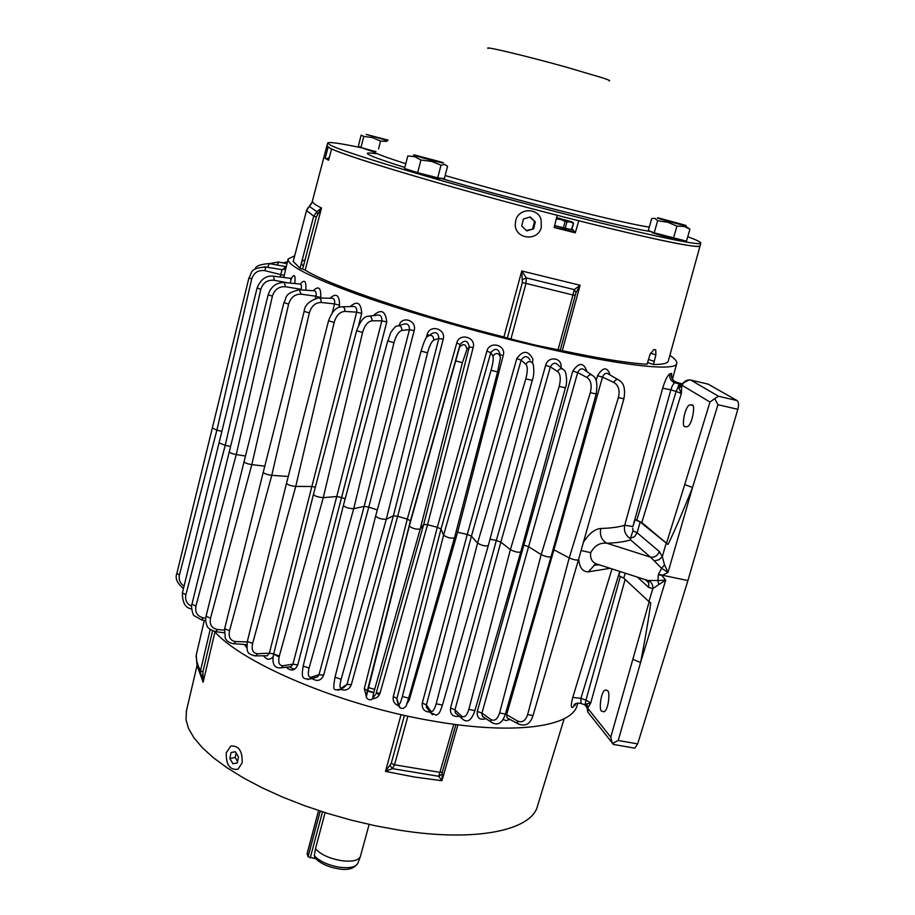 <?xml version="1.0" encoding="UTF-8"?>
<svg xmlns="http://www.w3.org/2000/svg" width="915" height="915" viewBox="0 0 915 915"><rect width="100%" height="100%" fill="white"/><g stroke="black" fill="none" stroke-linecap="round" stroke-linejoin="round"><path stroke-width="1.37" d="M325.1 812.646L315.469 848.754C320.662 854.507 329.274 858.464 341.284 860.649C351.772 861.964 358.12 860.672 360.316 856.749L369.134 824.438M315.286 858.259L314.291 855.662L315.469 848.754M329.08 158.398L328.188 157.94L327.81 159.427L328.679 159.885M328.188 157.94L329.194 157.975M305.175 270.097L302.613 269.182L316.327 217.004L321.52 208.002L305.175 270.097C328.085 284.897 415.547 314.817 503.913 337.006L521.744 270.977L522.362 282.518L507.333 338.093L503.913 337.006M700.067 245.723L700.089 245.815C697.768 248.628 657.336 240.29 578.772 220.79L575.272 232.833L554.124 227.492L557.201 215.288C456.837 189.554 349.416 157.677 331.607 148.928L328.588 160.251L325.168 158.341L328.085 147.109L326.998 145.657M327.947 158.89L325.168 158.341M575.558 231.884L573.396 231.152M560.163 350.456L576.027 292.526L580.099 285.263L562.279 350.674L534.886 345.012L507.333 338.093M562.279 350.674C599.885 358.623 628.148 363.152 647.042 364.262L649.982 354.643L653.813 349.576L655.769 349.965L655.872 354.906L653.459 364.49C663.032 364.525 667.996 363.289 668.373 360.773L700.032 245.998M653.459 364.49L647.66 362.569M302.613 269.182L300.029 268.244L293.177 261.473L306.536 210.564L312.221 201.998M312.381 201.392C312.553 202.844 315.606 205.052 321.52 208.002L316.91 211.685L317.585 214.51M522.705 279.544L526.377 277.92L521.744 270.977L580.099 285.263L574.231 289.598L576.027 292.526M309.27 206.355L316.91 211.685L313.719 216.1L306.536 210.576L293.177 261.496M510.879 339.213L525.942 283.57L526.377 277.92L574.231 289.598L572.962 295.007L522.362 282.518M651.286 231.667L647.019 230.923C621.651 227.023 505.137 197.4 440.412 178.208M326.964 145.794L329.606 147.956C342.965 155.298 432.875 182.588 530.506 208.334C628.193 234.114 701.45 249.944 700.044 245.838L700.81 243.184M361.082 147.692C339.637 143.209 328.485 141.665 327.639 143.06L330.315 145.108C343.72 152.313 433.676 179.5 531.341 205.269C629.051 231.072 702.297 247.039 700.844 243.058C700.764 242.075 696.658 240.062 688.538 237.019L687.76 236.722M404.819 167.502C367.853 155.699 358.234 151.101 375.962 153.697M682.258 240.21L682.075 240.839L672.273 238.781L652.075 232.696L652.258 232.055M676.631 223.592C660.333 219.211 654.339 217.347 658.628 217.976L684.145 224.884C688.526 226.394 686.021 225.971 676.631 223.592M657.645 220.767L655.037 218.399L651.72 218.502L648.323 230.466L654.202 232.845L657.645 220.767L667.664 222.219L676.928 226.119L684.123 226.474L689.944 229.139L686.479 241.16L654.202 232.845M685.827 226.485L689.944 229.139M673.44 238.243L676.928 226.119M186.454 710.818L185.997 719.739L188.547 728.5L193.98 737.856L202.284 747.646L213.389 757.723L227.206 767.891L243.516 777.967L262.079 787.769L282.575 797.079L304.615 805.703L327.787 813.481L351.635 820.24L375.653 825.833L399.386 830.168C475.857 842.44 531.981 830.363 537.574 805.806L564.189 718.687M483.257 716.891L482.674 716.857M294.47 669.38L289.071 666.898M202.844 674.549L201.3 675.533L203.13 682.247L202.901 671.953L212.555 630.87M404.441 715.37L391.231 763.385L385.478 771.402L392.421 768.634L390.179 765.661M441.819 774.239L438.754 776.309L441.945 780.735L442.391 771.905L455.91 724.531M196.062 656.81L196.233 655.117L196.782 661.454L198.715 667.092L200.522 670.626L202.901 671.953M198.155 668.636L202.135 677.363L200.637 674.023L200.522 670.626L210.175 629.543M453.783 724.245L438.754 776.309L392.421 768.634L394.525 764.791L440.069 772.363L442.391 771.905M320.239 811.079L308.069 856.783L315.732 858.75M308.069 856.783L307.2 853.535M374.281 152.119L361.105 147.578M387.605 140.601L366.229 134.413L388.109 140.144M363.781 136.404L361.128 135.134L358.348 146.171L360.968 147.544L363.781 136.404L372.474 137.605L380.549 141.07L386.759 141.379M374.59 151.352L360.968 147.544M378.57 148.882L380.549 141.07M439.921 178.139L439.76 178.791L427.637 176.229L408.673 170.522L408.845 169.87M431.754 160.365C415.753 156.088 410.275 154.349 415.307 155.161L441.327 162.081C446.28 163.796 443.089 163.225 431.754 160.365M420.923 160.011L414.701 156.694L407.793 155.95L404.567 168.52L417.652 172.672L437.702 177.83L440.996 165.203L431.949 161.498L420.923 160.011L417.652 172.672M440.996 165.203L444.644 164.46L447.572 166.267L444.301 178.757L437.702 177.83M648.838 362.958L647.534 362.946M577.868 702.995L577.239 705.019C572.447 726.842 514.15 735.397 432.921 721.02C342.553 705.9 243.276 664.073 214.465 631.464M430.176 712.167C424.263 711.79 421.643 708.736 422.307 703.017L467.256 534.463L457.603 532.255L409.188 700.204L406.832 703.967M398.54 705.797C394.296 704.001 392.558 700.901 393.313 696.498L437.301 527.28L427.545 524.73L380.091 693.055C378.913 696.521 376.442 698.431 372.657 698.774M366.183 696.006L364.307 688.629L407.289 519.102L397.682 516.277L351.337 684.637C349.381 689.452 345.859 691.042 340.757 689.384M377.323 509.918L368.779 507.104L323.647 675.179C321.119 680.749 317.219 681.858 311.946 678.484M345.172 498.801L341.592 497.474L297.73 664.931C294.962 670.844 291.13 671.599 286.258 667.218M273.173 656.627C269.948 660.333 266.768 660.058 263.634 655.815M246.81 647.614L244.362 644.469M294.664 255.823L288.088 259.036C287.264 265.487 311.169 277.542 359.789 295.213C407.735 312.232 475.972 331.928 536.419 346.076C620.816 365.909 677.226 371.89 676.826 363.198C677.043 361.196 674.721 358.589 669.86 355.363M288.088 259.036L283.719 277.462M291.405 278.126C294.516 273.459 295.648 275.255 294.79 283.536M300.349 284.005C304.603 278.972 306.422 281.042 305.804 290.215M313.25 290.73C318.66 285.423 321.154 287.71 320.753 297.615L320.65 298.004M329.972 298.256C336.274 292.64 339.465 294.973 339.534 305.233L338.985 307.349M350.148 306.571C357.25 300.44 361.093 302.728 361.688 313.41L358.623 325.294M373.354 315.618C381.063 308.63 385.524 310.734 386.748 321.943L341.592 497.474L336.754 496.536L381.841 320.822L386.748 321.943M399.054 325.523C401.788 315.24 417.183 320.433 414.14 330.635L368.779 507.104L364.147 506.384L409.451 329.652L414.14 330.635M426.276 337.795L427.191 334.547C429.638 323.899 446.337 328.817 443.192 339.248L397.682 516.277L393.381 515.785L438.857 338.447L443.192 339.248M375.356 694.691L373.423 697.39C372.451 698.545 372.851 695.88 374.635 689.395L420.214 529.076L462.407 362.66L466.97 349.301L469.292 346.968C467.874 340.288 464.82 339.442 460.108 344.429L410.446 520.807L407.289 519.102L456.745 343.056C459.238 332.397 476.349 337.132 473.158 347.574L427.545 524.73L423.691 524.489L469.292 346.968L473.158 347.574M500.07 354.345L500.07 354.345C498.218 348.283 495.118 347.711 490.783 352.618L441.03 529.019L437.301 527.28L486.872 351.166C489.399 340.517 506.487 344.944 503.25 355.375L457.603 532.255L456.025 531.981M530.071 360.041C527.303 355.523 524.318 355.558 521.127 360.167L471.431 536.19L467.256 534.463L516.758 358.669C522.797 350.125 528.172 350.262 532.896 359.08L532.576 362.878M644.251 579.321L647.866 580.487L658.011 580.499L658.285 574.586L661.614 568.307L650.565 557.178L606.954 543.247C601.578 540.227 599.519 535.309 600.778 528.481C611.037 528.172 619.02 527.086 624.728 525.221L662.666 388.177C665.251 379.919 667.664 375.139 669.906 373.846L671.553 373.377L671.804 377.723M581.082 550.544L590.735 552.637C589.992 558.013 591.696 561.707 595.859 563.709L600.354 565.161M658.686 584.594L665.708 580.19L658.011 580.499L658.686 584.594L652.852 588.608L648.735 587.464L648.689 582.203L647.866 580.487L595.859 563.709L588.276 571.852C582.523 571.795 579.355 567.449 578.738 558.825M607.4 690.699C610.408 690.127 608.578 711.264 603.717 711.801L601.761 711.104C598.765 711.527 600.675 690.539 605.478 690.047L607.4 690.699M691.843 405.002C695.983 403.183 692.186 426.699 686.719 426.767L685.118 426.562C681 428.197 684.889 404.83 690.287 404.819L691.843 405.002M367.556 690.676L373.812 692.461M379.576 694.405L376.088 693.444M373.72 692.792L367.464 691.008M279.098 656.959L272.533 653.527M303.391 266.231C300.429 263.143 300.989 261.038 305.05 259.906M576.176 703.498L572.882 707.295C570.811 708.21 570.788 704.916 572.779 697.402L611.998 568.913M509.838 719.384L506.075 720.665L502.964 719.407M485.934 718.652C479.586 720.425 476.715 718.012 477.287 711.413L523.849 545.123L522.659 544.951M459.284 716.273C452.868 717.12 449.951 714.363 450.535 708.027L496.342 540.456L489.983 539.232M562.348 368.779L558.459 365.44C555.542 362.134 552.832 362.603 550.338 366.858L500.871 542.126L496.342 540.456L545.637 365.36C548.016 355.466 562.839 357.662 560.918 367.556M591.467 374.738L584.868 370.266C582.077 367.819 579.687 368.573 577.685 372.554L528.596 546.701L523.849 545.123L572.779 371.09C579.058 362.088 583.781 362.271 586.927 371.662M596.18 380.48L597.518 375.722C603.065 366.835 607.286 366.618 610.168 375.059M583.393 542.355C588.963 533.605 594.761 528.984 600.778 528.481M245.449 644.549L232.662 643.622M265.544 655.803L267.272 655.792L269.365 653.161L311.855 486.517L315.355 487.123M288.911 666.921L291.004 666.68L292.926 664.153L336.754 496.536L323.269 497.646L362.58 332.454C364.673 325.34 367.83 321.462 372.039 320.799L381.841 320.822C382.104 316.213 380.24 314.36 376.237 315.275L369.603 316.075M315.183 677.569L317.494 676.917L319.015 674.664L364.147 506.384L353.716 508.694L393.976 342.668C396.023 335.485 398.677 331.402 401.948 330.418L409.451 329.652C409.474 324.528 407.175 322.823 402.566 324.528L398.849 325.58M344.166 687.257L347.014 684.409L393.381 515.785L386.313 519.274L427.545 352.824C429.535 345.596 431.64 341.318 433.87 340.003L438.857 338.447C438.319 332.58 435.586 331.196 430.633 334.295M410.446 520.807L366.297 695.297L410.446 520.807L367.35 690.653L364.307 688.629M380.091 693.055L376.191 693.124L423.691 524.489L420.214 529.076C415.913 529.488 412.276 528.481 409.291 526.045L366.206 697.116C368.436 700.398 370.758 700.696 373.194 697.985L371.181 699.769M486.872 351.166L490.783 352.618L492.911 356.061C493.688 358.085 493.071 362.832 491.058 370.312L443.558 535.184L441.03 529.019L396.916 698.511L397.373 701.679M516.758 358.669L521.127 360.167L525.851 364.227C527.761 366.503 527.749 371.387 525.816 378.856L477.561 543.11L471.431 536.19L426.379 704.962L426.401 707.226L427.957 709.274M545.637 365.36L550.338 366.858L557.51 371.444C560.483 373.949 561.044 378.924 559.191 386.382L510.387 549.64L500.871 542.126L454.949 709.857L455.224 712.762L457.02 714.318M572.779 371.09L577.685 372.554L587.053 377.54C590.987 380.228 592.062 385.272 590.289 392.672L541.188 554.604L528.596 546.701L481.942 713.094L482.365 716.308L484.024 717.394M553.083 549.423L553.93 549.824L506.67 714.604L507.127 717.932L508.523 718.675M598.524 564.566L593.961 565.115L598.868 564.887M619.752 571.418L580.888 698.339L572.779 697.402M575.844 703.566L572.882 707.295M585.428 705.076L585.44 704.31L590.747 702.88L585.955 700.147L580.888 698.339L581.002 703.452M575.867 703.646L574.86 705.488M532.679 362.454L532.05 362.329M500.139 354.883L503.25 355.375M409.302 526.045L459.559 347.185L460.108 344.429L456.745 343.056M429.192 335.267L427.191 334.547M273.711 653.928L269.365 653.161L257.653 653.733C252.986 653.367 251.305 649.947 252.62 643.451L295.739 486.425L311.855 486.517L356.69 312.164L361.688 313.41M344.886 311.409C344.944 308 343.743 306.479 341.284 306.822C336.137 307.051 331.893 311.706 328.554 320.799L286.498 483.28C287.767 484.859 290.844 485.899 295.739 486.425L334.147 322.457C336.285 315.435 339.865 311.752 344.886 311.409L356.69 312.164C357.102 307.92 355.615 306.033 352.241 306.502L342.908 306.8M332.282 312.77L334.57 303.906L339.534 305.233M247.21 641.918L235.635 641.564C230.351 640.797 228.315 637.183 229.528 630.721L271.766 475.331L309.327 312.941C311.489 306.01 315.423 302.522 321.119 302.465L334.57 303.906C335.096 299.937 333.964 298.061 331.184 298.29L319.552 297.97M315.389 298.382L315.938 296.243L320.753 297.615M224.347 630.149L217.461 629.509C211.708 628.365 209.398 624.579 210.519 618.163L251.819 464.637L288.625 304.112C290.81 297.295 295.007 293.99 301.218 294.184L315.938 296.243C316.556 292.48 315.767 290.65 313.559 290.753L300.086 289.826M300.978 289.883L303.997 290.089M205.726 618.185L203.427 617.854C197.365 616.355 194.872 612.432 195.924 606.05L236.242 454.572L272.396 296.163C274.592 289.472 278.961 286.326 285.514 286.75L301.126 289.323C301.824 285.732 301.344 283.97 299.685 284.027L284.839 282.541M290.387 283.09C291.084 279.784 290.879 278.16 289.769 278.217L273.997 276.239M280.219 277.016L282.026 269.651L265.659 266.986L264.938 270.68L284.245 275.461M283.536 269.593L285.137 266.494L286.098 266.494M676.631 382.264L676.448 382.218C672.456 380.583 670.821 377.632 671.553 373.377M689.155 379.885L682.327 383.442L681.904 384.7L678.175 386.073L679.399 384.254L682.098 383.9L676.448 382.218L674.755 382.733C670.787 381.086 669.162 378.124 669.906 373.846M680.76 384.426L674.755 382.733C673.474 383.339 672.17 385.718 670.844 389.847L662.666 388.177M632.871 526.571L635.17 519.697L636.76 520.212L676.151 391.448L670.844 389.847L632.871 526.571L624.728 525.221C623.595 530.952 625.483 535.401 630.389 538.569L630.584 539.907C624.751 541.714 616.87 542.824 606.954 543.247C600.034 542.401 594.636 545.534 590.735 552.637M617.819 379.485L608.727 374.235C606.245 372.394 604.175 373.354 602.493 377.117L597.518 375.722M618.38 397.613L623.904 398.757L578.497 559.717C576.827 560.449 573.739 559.854 569.21 557.921L618.38 397.613C620.073 390.27 618.54 385.204 613.771 382.401L602.493 377.117L553.93 549.824L569.21 557.921L527.646 714.581C525.416 721.009 521.939 723.102 517.215 720.848L505.389 713.929M184.029 586.218C180.038 583.335 178.505 579.572 179.431 574.917L216.878 430.142L221.865 431.388M191.601 606.222C186.774 603.843 184.864 599.988 185.882 594.67L225.216 445.365L230.614 446.394M285.514 286.75L284.245 282.472C276.216 282.506 270.863 286.601 268.175 294.779L229.265 451.816C229.791 452.845 232.113 453.771 236.242 454.572L245.472 456.013M301.218 294.184L299.205 289.758C283.17 293.738 287.15 297.821 283.925 302.613L244.042 461.709C244.763 462.91 247.347 463.882 251.819 464.637L264.79 466.135M318.329 297.924C309.396 300.703 304.672 305.187 304.157 311.352L263.223 472.289C264.183 473.65 267.031 474.668 271.766 475.331L288.271 476.452M297.73 664.931L292.926 664.153L283.067 665.72C279.167 665.754 277.92 662.517 279.338 656.009L323.269 497.646C318.317 497.291 315.035 496.227 313.422 494.466L273.688 653.985C271.663 664.004 274.226 668.602 281.351 667.778L279.464 667.904M323.647 675.179L319.015 674.664L311.306 677.203C308.298 677.626 307.554 674.595 309.087 668.076L353.716 508.694C348.844 508.557 345.39 507.493 343.365 505.515L387.743 340.929L393.976 342.668M351.337 684.637L347.014 684.409L341.695 687.851C339.671 688.663 339.476 685.815 341.135 679.307L386.313 519.274C381.658 519.388 378.089 518.347 375.608 516.14L375.722 515.957M497.588 371.947L454.481 537.94C451.004 538.603 447.355 537.677 443.558 535.184L402.36 696.498C400.53 703.178 399.226 705.602 398.437 703.784L396.916 698.511L393.313 696.498M454.481 537.94L408.662 698.134L454.435 538.031M525.816 378.856L532.233 380.377L488.278 545.66C485.327 546.369 481.748 545.523 477.561 543.11L436.181 703.818C434.225 710.452 432.315 712.751 430.416 710.715L426.379 704.962L422.307 703.017M559.191 386.382L565.39 387.788L520.761 551.951C518.29 552.694 514.825 551.917 510.387 549.64L468.88 709.342C466.822 715.919 464.328 718.115 461.389 715.93L454.949 709.857L450.535 708.027M590.289 392.672L596.191 393.953L551.07 556.663C549.034 557.407 545.74 556.72 541.188 554.604L499.624 712.945C497.463 719.453 494.443 721.58 490.566 719.327L481.942 713.094L477.287 711.413M620.393 576.278L585.955 700.147L585.131 704.458L587.293 708.038L584.891 704.847L580.465 703.258C576.347 703.097 574.197 703.726 574.002 705.145L573.991 705.202M491.058 370.312L497.611 371.913L500.368 358.062M274.214 280.287L273.642 276.193C266.254 275.289 260.741 279.212 257.092 287.973L219.062 442.803L225.216 445.365L260.821 289.254C263.005 282.678 267.466 279.693 274.214 280.287L287.962 282.849M265.602 266.974C248.525 268.392 252.46 273.105 248.937 277.886L212.326 427.991L216.878 430.142L251.705 278.926C253.844 272.59 258.247 269.834 264.938 270.68M264.149 266.814L271.652 267.969M632.757 528.241L632.928 530.849L630.389 538.569M630.504 538.294L634.61 536.556L637.103 532.759L659.349 551.562C657.691 555.702 654.763 557.578 650.565 557.178L630.584 539.907M633.729 747.978L634.816 748.173L637.675 743.895L687.908 580.579L658.354 574.368M620.084 571.52L618.826 575.707L623.744 578.108L648.907 601.578L652.852 588.608C653.036 584.914 651.583 582.215 648.472 580.499M645.67 580.007L648.369 582.443L645.807 579.824M648.907 601.578L650.725 602.756C649.318 614.628 645.487 637.515 640.58 662.517L618.22 740.475L612.467 743.449L614.525 744.616M589.912 714.729L587.83 712.099L587.156 708.45M687.908 580.579L737.822 409.314C738.92 404.887 738.691 401.982 737.147 400.598L708.084 384.117M678.301 386.576L676.151 391.448L681.343 393.461L678.301 386.576L681.858 385.158L681.709 386.656L678.838 387.823M632.928 530.849L637.103 532.759L640.168 521.973L635.17 519.697M681.904 384.7L681.343 393.461L641.792 522.522L636.76 520.212M641.792 522.522L667.984 544.494L640.168 521.973M659.349 551.562L662.311 556.64L659.029 559.728L654.259 560.906M666.12 543.396L662.311 556.64L664.53 564.887L661.614 568.307L668.019 572.401L664.53 564.887M625.151 579.424L590.747 702.88L587.67 708.153L610.763 737.147L649.158 601.784M632.997 659.338L640.58 662.517L665.708 580.19L661.9 575.524L668.019 572.401L692.552 487.466C682.499 512.686 673.131 534.234 667.984 544.494M585.44 704.31L587.293 708.038M610.763 737.147L612.055 742.683L587.83 712.099L588.002 706.906L586.401 704.001M737.147 400.598L718.481 396.252L714.695 398.666L717.955 404.716L737.822 409.314M717.955 404.716L692.552 487.466L684.706 484.63L666.394 543.544M612.055 742.683L612.467 743.449M689.944 379.919L690.722 380.057C686.662 379.531 683.802 381.303 682.133 385.352L709.994 402.04L714.695 398.666M554.193 227.206L573.236 231.758L573.671 230.191L554.593 225.605M565.161 228.407L566.98 221.83L570.205 221.922L560.895 219.554L565.138 221.361L563.331 227.938L565.161 228.407L571.726 229.722L573.533 223.18L572.79 222.299M566.98 221.83L565.138 221.361M556.48 218.113L570.96 221.807L556.583 217.724M571.829 229.333L573.671 230.18M554.627 225.49L563.331 227.938M573.533 223.18L571.303 229.711M556.617 217.598L571.681 221.773L570.205 221.922L573.11 223.157M555.565 221.75L556.354 218.902L560.895 219.554L556.457 218.239M515.728 220.584C518.416 208.025 537.745 207.293 541.097 219.611L541.291 227.297C538.1 241.926 514.859 239.273 515.271 224.301L515.728 220.584M521.71 225.971L526.788 230.9L533.594 228.876L535.332 221.922L530.254 216.969L523.437 218.994L521.71 225.971M526.377 230.5L533.594 228.876M535.332 221.922L529.762 217.118M532.713 228.613L534.44 221.682M226.257 752.725L230.774 746.057C238.758 745.428 242.555 751.021 242.155 762.813L238.037 769.24C229.859 770.338 225.936 764.837 226.257 752.725M238.495 757.002L235.395 751.741L231.083 752.507L229.871 758.489L232.948 763.739L237.26 763.007L238.495 757.002M232.948 763.739L237.282 762.893M229.871 758.489L235.201 757.46L237.568 761.486M236.116 752.976L235.201 757.46M314.291 855.662C319.369 861.255 327.719 865.098 339.328 867.191C349.53 868.461 355.695 867.18 357.845 863.337L357.914 863.154M557.933 350.228L572.962 295.007L575.169 295.351M654.168 361.334L648.586 359.492M650.508 353.156L655.872 354.906M300.029 268.244L313.719 216.1L316.327 217.004M445.147 175.531C480.123 185.642 516.941 195.673 555.588 205.601C595.436 215.768 624.362 222.551 642.364 225.959L649.273 227.137M609.104 80.852C610.705 80.863 608.692 79.914 603.077 78.027L566.557 67.218C526.136 55.929 482.136 45.464 488.198 48.461M375.916 151.307C369.511 151.169 379.473 155.298 405.803 163.694M457.923 724.794L441.945 780.735L414.289 776.984L385.478 771.402L401.079 714.615M214.968 631.979L203.13 682.247L197.514 666.783M407.93 716.136L394.525 764.791L391.231 763.385M204.32 620.462L196.233 655.117L204.308 620.462M196.256 655.014L196.919 664.656L201.3 675.533M322.515 811.822L310.219 857.915M318.626 810.553L307.097 853.924M610.156 568.318L588.276 571.852M408.113 700.021L409.188 700.204M203.427 617.854L201.311 619.901M217.461 629.509L215.688 631.659L214.899 631.544M235.635 641.564L233.748 643.714C229.585 643.085 226.748 641.243 225.25 638.19L224.644 628.742L229.528 630.721M257.653 653.733L255.765 655.872L254.324 655.838M283.067 665.72L281.351 667.778L288.854 666.921M311.306 677.203L309.956 679.056L307.566 679.502M341.695 687.851L340.883 689.258L338.024 690.299M373.423 697.39L375.299 694.782M400.072 707.707L398.437 703.784M432.566 714.752L430.496 712.591L430.416 710.715M463.596 719.842L461.72 718.355L461.389 715.93M492.67 723.044L491.103 722.049L490.566 719.327M519.125 724.348L517.844 723.674L517.215 720.848M525.851 364.227C528.504 360.636 530.963 360.647 533.228 364.273C534.257 370.804 533.925 376.168 532.233 380.377L532.175 380.263M492.911 356.061C496.342 352.206 498.869 352.698 500.471 357.548L497.611 371.913L454.481 537.928M459.559 347.185C463.253 343.274 465.724 343.983 466.97 349.301M421.152 351.04L421.106 351.097C423.714 342.324 425.784 337.486 427.294 336.571C431.091 334.204 433.275 335.348 433.87 340.003M396.458 326.232C399.889 324.939 401.719 326.335 401.948 330.418M362.58 332.454L356.633 330.738C359.915 321.783 363.541 316.979 367.521 316.304C370.495 315.618 371.993 317.116 372.039 320.799M318.34 297.924C320.319 297.764 321.245 299.274 321.119 302.465M284.897 266.448L269.273 263.611L267.832 267.043M286.864 263.646L278.972 262.09L276.925 265.007M679.536 384.186L680.989 384.392M613.771 382.401C615.418 379.496 617.236 378.799 619.226 380.297C623.984 383.122 625.54 389.275 623.904 398.757L623.904 398.757M587.053 377.54C588.905 374.475 590.953 373.926 593.195 375.916C596.66 378.318 597.655 384.334 596.191 393.953L596.191 393.953M557.51 371.444C559.66 368.139 561.936 367.819 564.315 370.484M179.431 574.917L176.858 573.453C174.902 578.257 177.11 583.278 183.469 588.528M185.882 594.67L182.382 592.954C182.417 602.916 185.482 608.201 191.578 608.807M195.924 606.05L191.956 604.22C190.697 605.49 192.779 616.218 194.449 615.864L201.849 620.004L205.646 620.702M210.519 618.163L206.081 616.241C205.383 618.746 205.658 621.88 206.904 625.643C207.499 628.067 210.427 630.069 215.688 631.659L224.129 632.78M252.62 643.451L247.325 641.438C246.593 652.063 246.764 654.111 255.765 655.872M279.338 656.009L273.688 653.985M309.087 668.076L303.151 666.086C301.046 679.273 302.968 678.827 309.956 679.056L315.069 677.603M341.135 679.307L335.062 677.226M374.635 689.395L368.345 687.554M397.419 701.828L398.345 704.779C398.894 707.489 400.53 708.702 403.263 708.404C407.575 704.882 404.91 708.793 408.662 698.134L402.36 696.498M442.357 705.065L436.181 703.818M520.761 551.951L474.885 710.658L468.88 709.342M551.07 556.663L505.354 714.077L499.624 712.945M578.497 559.717L533.033 715.53L527.646 714.581M658.285 574.586L661.9 575.524M623.744 578.108L625.231 573.179M637.389 577.102L648.735 587.464M455.853 360.956L462.407 362.66M340.883 689.258C333.7 689.944 332.5 692.198 334.981 677.375L375.608 516.14L421.106 351.097L427.545 352.824M387.926 340.849L390.442 333.529C390.316 332.385 396.401 324.997 396.435 326.243M328.554 320.799L334.147 322.457M304.157 311.352L309.327 312.941M283.925 302.613L288.625 304.112M268.175 294.779L272.396 296.163M257.092 287.973L260.821 289.254M248.937 277.886L251.705 278.926M658.423 574.151L662.025 575.112M565.39 387.788L565.39 387.788C567.826 382.607 565.973 370.495 564.326 370.495M618.22 740.475L637.675 743.895M718.481 396.252L690.722 380.057L708.736 384.277M709.994 402.04L684.706 484.63M360.316 856.749L357.845 863.337C354.082 868.747 347.62 870.565 338.47 868.793C327.639 866.997 319.655 863.177 314.52 857.309M326.907 145.828L311.924 202.821M655.769 349.965L654.717 349.622M312.324 201.632L310.368 205.36M308.103 207.511L306.536 210.564M326.941 145.862L327.639 143.06M186.248 711.676L197.091 665.308M307.074 853.718L318.569 810.541M676.688 363.713L672.479 379.165M245.746 644.572L246.764 645.041M265.625 655.803L255.777 655.861M340.895 689.247L344.029 687.348M430.496 712.579L428.037 709.377M457.077 714.363L461.72 718.355M484.001 717.383L491.103 722.038C497.508 726.167 502.255 723.502 505.354 714.077M508.34 718.584L517.844 723.674C525.244 726.922 530.3 724.211 533.033 715.53M290.329 278.286L291.611 278.16L290.81 280.07M285.16 270.017L285.766 267.798L282.083 269.662M671.759 377.803L673.051 380M212.326 427.991L176.858 573.453M219.062 442.803L182.382 592.954M229.265 451.816L191.956 604.22M244.042 461.72L206.081 616.241M263.223 472.289L224.644 628.742M286.498 483.292L247.325 641.438M343.365 505.515L303.151 666.086M488.278 545.66L442.368 705.305C439.086 714.901 438.937 713.277 436.238 715.198L430.496 712.591M474.885 710.658C471.374 720.917 466.993 723.49 461.732 718.367M356.633 330.738L313.422 494.455M268.987 263.566C259.929 264.366 255.331 266.208 255.205 269.113M278.48 261.987L269.445 263.646M283.01 262.88L287.344 261.839M605.478 690.047L607.011 690.322M690.287 404.819L692.175 405.254M634.816 748.173L613.164 744.375"/></g></svg>
